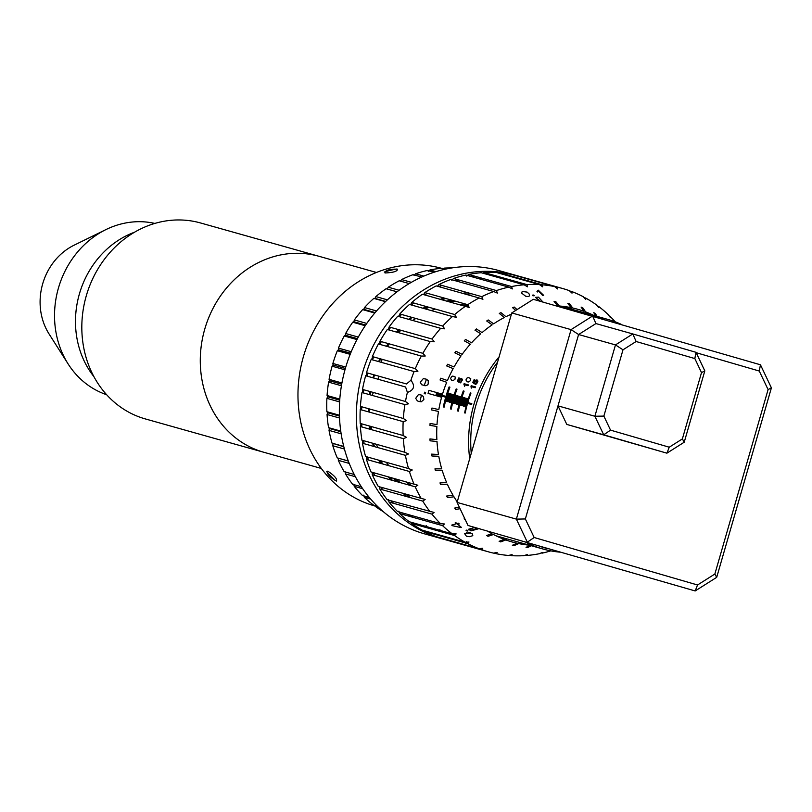 <?xml version="1.0" encoding="UTF-8"?>
<svg xmlns="http://www.w3.org/2000/svg" width="812" height="812" viewBox="0 0 812 812"><rect width="100%" height="100%" fill="white"/><g stroke="black" fill="none" stroke-linecap="round" stroke-linejoin="round"><path stroke-width="1.22" d="M716.702 577.332L714.854 574.033L697.528 584.985L695.173 590.953L468.027 525.486L695.173 590.953L716.702 577.332L771.4 387.842L760.448 364.781L533.301 299.313L511.763 312.935L571.069 329.621L516.371 519.122L457.075 502.425L511.763 312.935M592.608 316.01L571.069 329.621L578.591 334.524L615.476 344.907L594.881 416.251L603.702 434.806L666.896 453.177L684.222 442.215L704.816 370.871L696.006 352.317L632.812 333.945L615.476 344.907L622.997 349.81L636.121 341.507L632.812 333.945L595.927 323.572L592.608 316.01M468.027 525.486L457.075 502.425M534.174 537.514L525.354 518.959L516.371 519.122L527.323 542.172L534.174 537.514L697.528 584.985M525.354 518.959L578.591 334.524L595.927 323.572M771.4 387.842L768.091 389.598L759.281 371.043L696.188 352.702M768.091 389.598L714.854 574.033M669.25 447.209L666.896 453.177L566.806 424.432L557.996 405.868L594.881 416.251L603.864 416.089L610.543 430.147L669.25 447.209L682.374 438.906L684.222 442.215M760.448 364.781L759.281 371.043M566.806 424.432L603.702 434.806L610.543 430.147M704.816 370.871L701.507 372.627L694.839 358.569L696.006 352.317M636.121 341.507L694.839 358.569M603.864 416.089L622.997 349.81M701.507 372.627L682.374 438.906M497.553 362.182A117.699 104.312 105.7 0 0 475.903 405.289A117.699 104.312 105.7 0 0 471.244 453.319M621.19 324.313A119.293 105.722 105.7 0 0 607.68 319.36A119.293 105.722 105.7 0 0 595.145 316.741M499.086 356.874A119.293 105.722 105.7 0 0 473.843 404.691A119.293 105.722 105.7 0 0 469.712 458.638M424.199 385.69A119.293 105.722 -74.3 0 1 426.493 379.265M436.369 393.708A119.293 105.722 105.7 0 0 436.247 394.114A119.293 105.722 105.7 0 0 436.125 394.52L445.717 397.22A119.293 105.722 105.7 0 0 443.332 406.913L444.144 407.137A119.293 105.722 -74.3 0 1 446.519 397.444L447.371 397.687A119.293 105.722 105.7 0 0 446.397 401.29L446.722 401.382A119.293 105.722 -74.3 0 1 447.696 397.778L448.792 398.083A119.293 105.722 105.7 0 0 447.818 401.696L448.143 401.788A119.293 105.722 -74.3 0 1 449.117 398.174L450.213 398.489A119.293 105.722 105.7 0 0 449.239 402.092L449.564 402.184A119.293 105.722 -74.3 0 1 450.538 398.58L451.624 398.885A119.293 105.722 105.7 0 0 450.65 402.488L450.985 402.59A119.293 105.722 -74.3 0 1 451.959 398.976L452.802 399.22A119.293 105.722 105.7 0 0 450.427 408.903L451.239 409.136A119.293 105.722 -74.3 0 1 453.614 399.443L454.466 399.687A119.293 105.722 105.7 0 0 453.492 403.29L453.817 403.381A119.293 105.722 -74.3 0 1 454.791 399.778L455.887 400.083A119.293 105.722 105.7 0 0 454.913 403.686L455.238 403.787A119.293 105.722 -74.3 0 1 456.212 400.174L457.308 400.478A119.293 105.722 105.7 0 0 456.334 404.092L456.659 404.183A119.293 105.722 -74.3 0 1 457.633 400.57L458.719 400.884A119.293 105.722 105.7 0 0 457.745 404.488L458.08 404.579A119.293 105.722 -74.3 0 1 459.054 400.976L459.897 401.209A119.293 105.722 105.7 0 0 457.521 410.902L458.333 411.136A119.293 105.722 -74.3 0 1 460.708 401.443L461.561 401.676A119.293 105.722 105.7 0 0 460.587 405.289L460.911 405.381A119.293 105.722 -74.3 0 1 461.886 401.767L462.982 402.082A119.293 105.722 105.7 0 0 462.008 405.685L462.332 405.777A119.293 105.722 -74.3 0 1 463.307 402.173L464.393 402.478A119.293 105.722 105.7 0 0 463.419 406.081L463.753 406.183A119.293 105.722 -74.3 0 1 464.728 402.569L465.814 402.874A119.293 105.722 105.7 0 0 464.84 406.487L465.164 406.579A119.293 105.722 -74.3 0 1 466.149 402.965L466.991 403.209A119.293 105.722 105.7 0 0 464.616 412.902L465.195 413.064A119.293 105.722 -74.3 0 1 467.57 403.371L471.599 404.508A119.293 105.722 -74.3 0 1 471.721 404.092A119.293 105.722 -74.3 0 1 471.833 403.686L467.803 402.549A119.293 105.722 -74.3 0 1 470.96 393.079L470.381 392.917A119.293 105.722 105.7 0 0 467.235 402.387L466.382 402.153A119.293 105.722 -74.3 0 1 467.479 398.58L467.154 398.489A119.293 105.722 105.7 0 0 466.058 402.062L464.961 401.747A119.293 105.722 -74.3 0 1 466.058 398.174L465.733 398.083A119.293 105.722 105.7 0 0 464.637 401.656L463.54 401.351A119.293 105.722 -74.3 0 1 464.637 397.778L464.312 397.687A119.293 105.722 105.7 0 0 463.216 401.26L462.129 400.955A119.293 105.722 -74.3 0 1 463.226 397.383L462.891 397.291A119.293 105.722 105.7 0 0 461.795 400.864L460.952 400.62A119.293 105.722 -74.3 0 1 464.099 391.151L463.287 390.927A119.293 105.722 105.7 0 0 460.14 400.397L459.287 400.154A119.293 105.722 -74.3 0 1 460.384 396.581L460.059 396.489A119.293 105.722 105.7 0 0 458.963 400.062L457.866 399.758A119.293 105.722 -74.3 0 1 458.963 396.185L458.638 396.094A119.293 105.722 105.7 0 0 457.542 399.666L456.445 399.352A119.293 105.722 -74.3 0 1 457.552 395.779L457.217 395.688A119.293 105.722 105.7 0 0 456.121 399.26L455.035 398.956A119.293 105.722 -74.3 0 1 456.131 395.383L455.796 395.292A119.293 105.722 105.7 0 0 454.7 398.865L453.857 398.621A119.293 105.722 -74.3 0 1 457.004 389.161L456.192 388.928A119.293 105.722 105.7 0 0 453.045 398.398L452.193 398.154A119.293 105.722 -74.3 0 1 453.289 394.581L452.964 394.49A119.293 105.722 105.7 0 0 451.868 398.063L450.772 397.758A119.293 105.722 -74.3 0 1 451.868 394.185L451.543 394.094A119.293 105.722 105.7 0 0 450.447 397.667L449.361 397.362A119.293 105.722 -74.3 0 1 450.457 393.79L450.122 393.698A119.293 105.722 105.7 0 0 449.026 397.271L447.94 396.956A119.293 105.722 -74.3 0 1 449.036 393.384L448.711 393.292A119.293 105.722 105.7 0 0 447.605 396.865L446.762 396.632A119.293 105.722 -74.3 0 1 449.909 387.162L449.097 386.928A119.293 105.722 105.7 0 0 445.95 396.398L436.369 393.708M450.558 378.544L451.756 380.381L453.167 380.554L454.953 379.295L455.309 377.083L452.832 376.057L451.482 376.707L450.558 378.544M465.936 379.965L467.113 381.782L468.524 381.965L470.341 380.726L470.737 378.534L468.27 377.509L466.9 378.148L465.936 379.965M470.98 386.197L471.264 388.146L471.691 386.766L475.121 387.73A119.293 105.722 -74.3 0 1 475.477 386.918L471.193 385.71A119.293 105.722 105.7 0 0 470.98 386.197M464.647 386.289L464.596 384.766L468.027 385.73A119.293 105.722 -74.3 0 1 468.382 384.918L464.099 383.711A119.293 105.722 105.7 0 0 463.885 384.198L464.647 386.289M458.973 381.315L458.08 380.605A119.293 105.722 -74.3 0 1 459.277 378.037L458.831 377.905A119.293 105.722 105.7 0 0 457.369 381.092L459.166 382.462L459.846 380.128L461.541 379.366L460.607 382.858L462.535 379.732L461.551 378.392L460.049 379.042L458.973 381.315M474.259 379.356A119.293 105.722 105.7 0 0 472.726 382.503L474.512 383.863L475.243 381.559L476.959 380.808L477.294 381.396L475.446 384.36L476.705 383.782L477.953 381.173L476.989 379.843L475.456 380.483L474.34 382.726L473.457 382.026A119.293 105.722 -74.3 0 1 474.705 379.478L474.259 379.356M492.529 534.814L491.97 534.651A119.293 105.722 -74.3 0 1 490.458 534.215M477.223 529.13A119.293 105.722 -74.3 0 1 474.228 527.648M419.997 401.788A119.293 105.722 -74.3 0 1 421.479 395.129M525.811 542.284A119.293 105.722 105.7 0 0 543.045 549.024L509.703 539.645A119.293 105.722 -74.3 0 1 508.941 539.422L507.52 539.026A119.293 105.722 105.7 0 0 508.292 539.249A119.293 105.722 105.7 0 0 509.002 539.442M543.045 549.024A119.293 105.722 105.7 0 0 559.681 552.13M539.868 546.364A117.699 104.312 105.7 0 0 547.034 548.445M360.406 406.406L361.015 407.776L360.223 409.542L403.158 421.631L406.609 420.606L403.341 418.495L360.406 406.406A136.792 121.221 -74.3 0 1 361.99 392.531L404.924 404.609L408.527 403.797L405.462 401.493L362.517 389.415L362.934 390.968L361.99 392.531M362.517 389.415A136.792 121.221 -74.3 0 1 365.654 375.753L405.604 386.999L407.391 392.44C414.161 390.034 415.338 385.974 410.902 380.26L406.487 383.954L366.527 372.718L366.73 374.423L365.654 375.753M366.527 372.718A136.792 121.221 -74.3 0 1 371.155 359.483L414.1 371.571L417.926 371.236L415.297 368.648L372.363 356.57L372.332 358.407L371.155 359.483M372.363 356.57A136.792 121.221 -74.3 0 1 378.422 343.983L421.357 356.072A136.792 121.221 105.7 0 0 415.297 368.648M379.945 341.243A136.792 121.221 -74.3 0 1 387.324 329.499L430.258 341.578A136.792 121.221 105.7 0 0 422.879 353.322L379.945 341.243L379.671 343.171L378.422 343.983M389.131 326.962A136.792 121.221 -74.3 0 1 397.728 316.254L440.662 328.332A136.792 121.221 105.7 0 0 432.065 339.04L389.131 326.962L388.613 328.951L387.324 329.499M399.798 313.96A136.792 121.221 -74.3 0 1 409.471 304.449L452.406 316.528A136.792 121.221 105.7 0 0 442.733 326.048L399.798 313.96L399.027 315.98L397.728 316.254M411.765 302.45A136.792 121.221 -74.3 0 1 422.362 294.279L465.296 306.368A136.792 121.221 105.7 0 0 454.7 314.528L411.765 302.45L410.74 304.459L409.471 304.449M424.849 292.604A136.792 121.221 -74.3 0 1 436.206 285.905L479.141 297.994A136.792 121.221 105.7 0 0 467.783 304.683L424.849 292.604L423.58 294.563L422.362 294.279M438.835 284.576A136.792 121.221 -74.3 0 1 450.772 279.46L493.716 291.549A136.792 121.221 105.7 0 0 481.77 296.654L438.835 284.576L437.333 286.463M453.522 278.496A136.792 121.221 -74.3 0 1 465.844 275.045L508.779 287.123A136.792 121.221 105.7 0 0 496.457 290.574L453.522 278.496L451.787 280.272M468.656 274.456A136.792 121.221 -74.3 0 1 481.181 272.72L524.116 284.799A136.792 121.221 105.7 0 0 511.59 286.534L468.656 274.456L466.717 276.09M484.013 272.527A136.792 121.221 -74.3 0 1 496.538 272.538L539.472 284.616A136.792 121.221 105.7 0 0 526.947 284.606L484.013 272.527L482.988 273.228M499.339 272.73A136.792 121.221 -74.3 0 1 511.672 274.486L554.606 286.565A136.792 121.221 105.7 0 0 542.274 284.819L499.339 272.73L498.639 273.126M615.263 321.846A136.792 121.221 105.7 0 0 610.34 316.639L610.289 317.39L608.279 314.64A136.792 121.221 105.7 0 0 598.617 306.459L598.586 307.484L596.323 304.774A136.792 121.221 105.7 0 0 585.736 298.065L585.767 299.364L583.26 296.725A136.792 121.221 105.7 0 0 571.912 291.599L572.013 293.152L569.273 290.625A136.792 121.221 105.7 0 0 563.355 288.717A136.792 121.221 105.7 0 0 562.483 288.463A136.792 121.221 105.7 0 0 557.347 287.154L514.158 275.187M514.412 275.075A136.792 121.221 -74.3 0 1 519.548 276.385L562.483 288.463M524.613 277.948A136.792 121.221 -74.3 0 1 526.338 278.546L546.202 284.129A136.792 121.221 105.7 0 0 544.476 283.54M538.691 283.804A136.792 121.221 -74.3 0 1 540.325 284.647L542.355 285.215M540.274 285.185L540.325 284.647M542.507 286.047L541.746 286.2M570.257 307.494A136.792 121.221 -74.3 0 1 571.912 309.301M563.914 306.469A133.604 118.4 -74.3 0 1 564.716 307.271M439.099 286.717A133.604 118.4 -74.3 0 1 439.15 286.697A133.604 118.4 -74.3 0 1 441.86 285.428M454.547 280.526A133.604 118.4 -74.3 0 1 457.501 279.612M471.122 276.527A133.604 118.4 -74.3 0 1 474.33 276.05M489.687 275.116A133.604 118.4 -74.3 0 1 493.605 275.227M366.953 376.118A133.604 118.4 -74.3 0 1 367.369 374.616A133.604 118.4 -74.3 0 1 367.826 373.073M372.475 359.858A133.604 118.4 -74.3 0 1 373.693 356.945M379.803 344.379A133.604 118.4 -74.3 0 1 381.346 341.629M388.826 329.926A133.604 118.4 -74.3 0 1 390.663 327.388M399.413 316.721A133.604 118.4 -74.3 0 1 401.524 314.447M411.42 304.997A133.604 118.4 -74.3 0 1 413.775 303.018M424.696 294.939A133.604 118.4 -74.3 0 1 427.264 293.284M382.767 489.849A133.604 118.4 -74.3 0 1 381.214 487.423A133.604 118.4 -74.3 0 1 381.122 487.281M374.637 475.396A133.604 118.4 -74.3 0 1 373.347 472.625M368.435 459.947A133.604 118.4 -74.3 0 1 367.501 457.014M364.172 443.728A133.604 118.4 -74.3 0 1 363.614 440.672M361.898 426.97A133.604 118.4 -74.3 0 1 361.695 423.844M361.614 409.938A133.604 118.4 -74.3 0 1 361.776 406.792M363.309 392.896A133.604 118.4 -74.3 0 1 363.837 389.78M420.443 525.922A133.604 118.4 -74.3 0 1 417.226 523.984M405.046 515.092A133.604 118.4 -74.3 0 1 402.62 512.981M392.835 503.115A133.604 118.4 -74.3 0 1 390.836 500.771M500.09 536.935A133.604 118.4 -74.3 0 1 498.984 537.209M507.277 538.965A136.792 121.221 -74.3 0 1 500.659 540.731M465.641 543.39L466.514 541.726L468.453 543.583M455.106 541.98A136.792 121.221 -74.3 0 1 453.319 541.634L473.173 547.227A136.792 121.221 105.7 0 0 474.969 547.572M493.899 553.053L496.254 553.713L497.177 552.434L493.513 553.124A136.792 121.221 -74.3 0 1 488.367 551.815L466.717 545.725A136.792 121.221 -74.3 0 1 465.844 545.471L464.423 545.075A136.792 121.221 105.7 0 0 465.296 545.329L445.433 539.736A136.792 121.221 -74.3 0 1 438.642 537.574L481.577 549.663L482.734 548.232L478.948 548.689L436.014 536.61A136.792 121.221 -74.3 0 1 424.666 531.474L467.6 543.563L468.991 542.02L465.114 542.223L422.179 530.145A136.792 121.221 -74.3 0 1 411.593 523.436L454.527 535.514L456.161 533.9L452.233 533.829L409.299 521.751A136.792 121.221 -74.3 0 1 399.646 513.57L442.581 525.648L444.468 523.984L440.51 523.649L397.575 511.56A136.792 121.221 -74.3 0 1 388.999 502.039L431.933 514.118L434.075 512.453L387.192 499.745A136.792 121.221 -74.3 0 1 379.823 489.027L422.758 501.105L425.153 499.461L378.311 486.489A136.792 121.221 -74.3 0 1 372.272 474.736L415.206 486.814L417.835 485.241L371.074 471.985L372.251 472.401L372.272 474.736M424.24 530.723L424.666 531.474M411.085 522.248L411.593 523.436M398.875 511.154L399.646 513.57M388.481 499.624L388.999 502.039M379.559 486.632L379.823 489.027M371.074 471.985A136.792 121.221 -74.3 0 1 366.466 459.399L409.4 471.478A136.792 121.221 105.7 0 0 414.008 484.064M365.593 456.476A136.792 121.221 -74.3 0 1 362.477 443.25L405.411 455.329A136.792 121.221 105.7 0 0 408.527 468.565L365.593 456.476L366.669 457.156L366.466 459.399M361.949 440.205A136.792 121.221 -74.3 0 1 360.386 426.544L403.32 438.622A136.792 121.221 105.7 0 0 404.883 452.294L361.949 440.205L362.893 441.139L362.477 443.25M403.158 421.631A136.792 121.221 105.7 0 0 403.148 435.516L360.213 423.428L361.005 424.595L360.386 426.544M360.213 423.428A136.792 121.221 -74.3 0 1 360.223 409.542M464.758 518.604L464.159 518.746L465.418 519.964M459.369 507.267L454.69 508.058L455.786 509.459L460.049 508.698M511.408 314.163A120.886 107.123 105.7 0 0 505.957 316.69L500.902 312.62L499.299 313.432L504.394 317.482A120.886 107.123 105.7 0 0 493.615 323.836L488.225 319.958L486.713 320.984L492.143 324.83A120.886 107.123 105.7 0 0 482.074 332.585L476.38 328.941L474.979 330.169L480.714 333.773A120.886 107.123 105.7 0 0 471.539 342.806L465.55 339.436L464.291 340.837L470.31 344.156A120.886 107.123 105.7 0 0 462.15 354.326L455.918 351.271L454.811 352.824L461.074 355.829A120.886 107.123 105.7 0 0 454.07 366.973L447.615 364.263L446.691 365.938L453.167 368.607A120.886 107.123 105.7 0 0 447.422 380.544L440.784 378.199L440.053 379.986L446.701 382.279A120.886 107.123 105.7 0 0 442.489 394.216L428.939 390.349L428.056 393.394L441.616 397.251A120.886 107.123 105.7 0 0 438.815 409.603L431.954 408.04L431.629 409.938L438.5 411.451A120.886 107.123 105.7 0 0 436.998 424.625L430.086 423.468L429.974 425.386L436.886 426.483A120.886 107.123 105.7 0 0 436.876 439.657L429.964 438.916L430.066 440.814L436.988 441.505A120.886 107.123 105.7 0 0 438.47 454.476L431.588 454.131L431.913 455.989L438.784 456.283A120.886 107.123 105.7 0 0 441.728 468.839L434.948 468.879L435.476 470.666L442.246 470.574A120.886 107.123 105.7 0 0 446.62 482.521L439.972 482.927L440.703 484.612L447.341 484.155A120.886 107.123 105.7 0 0 453.066 495.3L446.59 496.061L447.513 497.604L453.969 496.812A120.886 107.123 105.7 0 0 457.237 501.877M517.051 309.595L514.209 307.048L512.545 307.636L515.711 310.438M542.923 302.023L538.437 297.131L535.595 297.324L538.863 300.876M593.907 315.482A120.886 107.123 105.7 0 0 585.614 311.879L582.712 307.687L581.108 307.098L584.051 311.311A120.886 107.123 105.7 0 0 572.724 308.012L569.476 303.718L567.801 303.353L571.1 307.667A120.886 107.123 105.7 0 0 559.407 306.002L555.794 301.648L554.078 301.526L557.732 305.88A120.886 107.123 105.7 0 0 556.382 305.809M597.124 316.396L595.287 313.503L593.775 312.681L596.384 316.751M554.606 286.565L557.57 288.95L557.347 287.154M539.472 284.616L542.649 286.829L542.274 284.819M524.116 284.799L527.475 286.819L526.947 284.606M508.779 287.123L512.311 288.92L511.59 286.534M493.716 291.549L497.38 293.102L496.457 290.574M479.141 297.994L482.927 299.293L481.77 296.654M465.296 306.368L469.174 307.393L467.783 304.683M452.406 316.528L456.334 317.289L454.7 314.528M440.662 328.332L444.611 328.809L442.733 326.048M430.258 341.578L434.207 341.781L432.065 339.04M421.357 356.072L425.265 356.001L422.879 353.322M414.1 371.571A136.792 121.221 105.7 0 0 410.902 380.26M407.391 392.44A136.792 121.221 105.7 0 0 405.462 401.493M404.924 404.609A136.792 121.221 105.7 0 0 403.341 418.495M403.32 438.622L406.599 437.424L403.148 435.516M405.411 455.329L408.487 453.969L404.883 452.294M409.4 471.478L412.252 469.996L408.527 468.565M415.206 486.814A136.792 121.221 105.7 0 0 421.245 498.568M422.758 501.105A136.792 121.221 105.7 0 0 430.127 511.834M431.933 514.118A136.792 121.221 105.7 0 0 440.51 523.649M442.581 525.648A136.792 121.221 105.7 0 0 452.233 533.829M454.527 535.514A136.792 121.221 105.7 0 0 465.114 542.223M467.6 543.563A136.792 121.221 105.7 0 0 478.948 548.689M488.367 551.815A136.792 121.221 -74.3 0 1 481.577 549.663M496.254 553.713A136.792 121.221 105.7 0 0 508.576 555.469L512.108 554.555L511.387 555.672A136.792 121.221 105.7 0 0 523.902 555.672L527.272 554.566L526.734 555.479A136.792 121.221 105.7 0 0 539.259 553.743L542.436 552.464L542.071 553.165A136.792 121.221 105.7 0 0 550.82 550.861M530.429 545.248L526.044 547.359L527.749 547.481L532.093 545.37M487.687 531.2A120.886 107.123 105.7 0 0 491.981 533.707L486.55 535.504L488.063 536.316L493.452 534.509A120.886 107.123 105.7 0 0 504.222 539.371L499.126 541.32L500.73 541.908L505.785 539.95A120.886 107.123 105.7 0 0 511.398 541.766A120.886 107.123 105.7 0 0 517.102 543.238L512.352 545.288L514.026 545.644L518.736 543.593A120.886 107.123 105.7 0 0 529.272 545.156M474.858 527.475L468.666 529.211L470.96 530.896L478.928 528.653M423.864 399.545L423.468 396.53L421.174 395.018L418.454 394.571L415.703 398.316L417.307 400.834L418.566 401.412L421.276 401.798L423.864 399.545M421.661 384.756L425.64 385.72L427.102 385.172L428.188 384.046L428.289 380.584L426.036 379.092L423.296 378.636L420.22 382.279L421.661 384.756M424.209 393.627L425.234 393.911A128.621 113.974 -73.6 0 1 425.63 392.47L424.605 392.186A129.108 114.411 106.4 0 0 424.209 393.627M469.61 536.671L472.807 535.666L472.3 533.809L469.336 532.652L464.626 533.616L466.403 536.204L469.61 536.671M460.627 527.485L461.307 527.303L457.795 524.359L459.267 523.943A128.824 115.822 -75.9 0 1 458.425 523.192L456.943 523.608A129.707 116.786 -76.1 0 1 455.887 522.664L455.187 522.827A130.093 117.121 103.9 0 0 456.273 523.801L451.716 525.09L452.365 525.679A463.672 362.284 -22 0 0 460.627 527.485M467.133 531.099L467.986 530.855A128.611 113.974 -74.3 0 1 466.91 530.063L466.047 530.297A129.098 114.411 105.7 0 0 467.133 531.099M521.619 293.091L525.608 296.207C529.13 296.918 530.266 296.126 529.018 293.822L527.12 292.097L522.197 291.488L521.619 293.091M532.378 295.162L532.987 295.822A128.621 114.279 -74.1 0 1 534.326 295.71L533.717 295.05A129.108 114.715 105.9 0 0 532.378 295.162M538.244 290.168L536.976 291.417L537.483 291.975L538.711 291.193L542.467 295.294A128.722 112.827 -74.9 0 1 543.624 295.294L538.244 290.168M509.672 555.185L511.387 555.672M598.617 306.459L597.459 306.124M541.269 552.931L542.071 553.165M545.897 283.936A136.792 121.221 -74.3 0 1 547.623 284.535L557.357 287.275M583.726 309.149L582.255 308.733M570.846 305.525L569.08 305.028M591.775 314.883A136.792 121.221 105.7 0 0 591.126 314.173M499.492 541.178L501.298 541.685M513.042 544.994L514.554 545.42M526.217 544.822A136.792 121.221 105.7 0 0 527.14 544.547M525.526 555.144L526.734 555.479M610.34 316.639L609.579 316.426M480.745 548.476A136.792 121.221 105.7 0 0 482.379 548.668M571.912 291.599L569.638 290.96M557.387 287.509L554.911 286.809M556.616 288.179A136.792 121.221 -74.3 0 1 557.529 288.605M465.296 545.329A136.792 121.221 105.7 0 0 466.007 545.522M476.39 547.968A136.792 121.221 -74.3 0 1 474.594 547.623L481.628 549.602M482.216 548.882A136.792 121.221 -74.3 0 1 479.973 548.567M585.736 298.065L584.092 297.598M441.748 538.701L424.727 533.91A136.792 121.221 -74.3 0 1 373.682 502.445A136.792 121.221 -74.3 0 1 357.747 338.096A136.792 121.221 -74.3 0 1 498.832 270.558L515.864 275.349A136.792 121.221 105.7 0 0 374.768 342.887A136.792 121.221 105.7 0 0 390.714 507.236A136.792 121.221 105.7 0 0 441.748 538.701A136.792 121.221 105.7 0 0 443.596 539.198M537.828 290.777A136.792 121.221 -74.3 0 1 538.539 291.356M539.889 292.482A136.792 121.221 -74.3 0 1 543.086 295.294M517.701 275.887A136.792 121.221 105.7 0 0 515.864 275.349M563.863 307.037A133.604 118.4 105.7 0 0 563.223 306.388M379.732 342.735A133.604 118.4 105.7 0 0 379.387 343.354M372.343 357.879A133.604 118.4 105.7 0 0 371.987 358.721M366.669 373.885A133.604 118.4 105.7 0 0 366.385 374.839M362.812 390.501A133.604 118.4 105.7 0 0 362.659 391.425M360.873 407.451A133.604 118.4 105.7 0 0 360.832 408.192M498.345 536.915A133.604 118.4 105.7 0 0 499.238 536.702M450.731 540.812A136.792 121.221 105.7 0 0 451.421 540.944M466.047 542.619A136.792 121.221 105.7 0 0 467.499 542.67M470.544 532.926A133.604 118.4 -74.3 0 1 464.484 533.758M455.715 534.347A133.604 118.4 -74.3 0 1 450.416 534.357M518.736 282.302A133.604 118.4 -74.3 0 1 522.136 284.251M432.877 529.262A130.427 115.588 -74.3 0 1 430.644 528.795M491.27 275.146A130.427 115.588 -74.3 0 1 503.369 278.77M375.469 506.17L375.002 506.038A123.424 109.387 -74.3 0 1 374.21 505.805A123.424 109.387 -74.3 0 1 303.211 357.341A123.424 109.387 -74.3 0 1 441.525 268.305M397.545 269.148C389.202 269.046 385.03 270.315 385.01 272.964C393.272 272.629 397.454 271.36 397.545 269.148M327.804 471.133C326.383 473.447 329.246 476.766 336.371 481.08C337.487 479.08 334.635 475.771 327.804 471.133M335.386 480.684A120.247 106.565 -74.3 0 1 326.698 471.681M384.299 272.03A120.247 106.565 -74.3 0 1 396.835 269.005M467.641 305.241A103.388 91.624 -74.3 0 1 468.443 305.962M355.412 476.735L345.506 473.944L345.262 471.792M420.372 524.867A130.113 115.304 105.7 0 0 423.884 526.288L424.605 526.054M426.178 525.557L426.249 527.161A130.113 115.304 105.7 0 0 432.776 529.231A130.113 115.304 105.7 0 0 437.739 530.5L438.784 530.043M439.921 529.556L440.205 531.028A130.113 115.304 105.7 0 0 445.636 531.972M466.22 532.926A130.113 115.304 105.7 0 0 466.646 532.895L466.829 532.784M540.457 301.333A126.926 112.482 105.7 0 0 536.356 298.146M483.8 278.719A126.926 112.482 105.7 0 0 478.045 278.475M458.871 279.998A126.926 112.482 105.7 0 0 455.187 280.698M391.059 500.831A126.926 112.482 105.7 0 0 393.718 503.369M408.304 514.585A126.926 112.482 105.7 0 0 412.75 517.254M466.281 530.236A126.926 112.482 105.7 0 0 467.093 530.195M469.772 530.043A126.926 112.482 105.7 0 0 476.583 529.312M509.154 280.597A130.113 115.304 105.7 0 0 503.267 278.749A130.113 115.304 105.7 0 0 498.314 277.481L498.284 277.531M339.609 401.91L326.901 398.337L327.622 396.743L327.063 395.515A130.113 115.304 -74.3 0 1 328.596 382.147L329.449 380.747L329.073 379.346A130.113 115.304 -74.3 0 1 332.088 366.192L333.052 364.994L332.879 363.461A130.113 115.304 -74.3 0 1 337.335 350.723L338.391 349.759L338.421 348.104A130.113 115.304 -74.3 0 1 344.247 335.985L345.364 335.255L345.618 333.519A130.113 115.304 -74.3 0 1 352.723 322.212L353.88 321.725L354.347 319.928A130.113 115.304 -74.3 0 1 362.629 309.616L363.786 309.372L364.486 307.555A130.113 115.304 -74.3 0 1 373.804 298.4L374.941 298.41L375.865 296.603A130.113 115.304 -74.3 0 1 386.065 288.737L387.162 288.991L388.298 287.225A130.113 115.304 -74.3 0 1 399.24 280.779L409.207 283.591M339.72 400.154L327.622 396.743M339.436 416.079L327.612 412.75L326.891 411.704A130.113 115.304 -74.3 0 1 326.901 398.337M326.891 411.704L339.416 415.226M339.517 418.007L327.053 414.506L327.612 412.75M340.827 431.71L329.408 428.492L328.555 427.66A130.113 115.304 -74.3 0 1 327.053 414.506M328.555 427.66L340.746 431.081M341.142 433.801L329.033 430.39L329.408 428.492M343.831 446.793L332.027 443.129A130.113 115.304 -74.3 0 1 329.033 430.39M332.027 443.129L343.74 446.427M344.42 449.026L332.808 445.758L332.991 443.748M348.328 461.074L337.254 457.877A130.113 115.304 -74.3 0 1 332.808 445.758M337.254 457.877L348.297 460.983M349.231 463.419L338.33 460.353L338.31 458.252M354.245 474.502L344.146 471.66A130.113 115.304 -74.3 0 1 338.33 460.353M400.255 281.277L401.605 279.582A130.113 115.304 -74.3 0 1 413.105 274.659L421.672 277.065M414.008 275.39L415.571 273.786A130.113 115.304 -74.3 0 1 427.437 270.467L433.923 272.294M428.218 271.411L429.964 269.939A130.113 115.304 -74.3 0 1 442.022 268.264L445.27 269.178M443.646 268.721L444.57 268.092A130.113 115.304 -74.3 0 1 451.868 267.93M383.284 511.651A130.113 115.304 -74.3 0 1 375.702 506.698L375.245 505.632M377.367 506.231L373.642 505.186A130.113 115.304 -74.3 0 1 364.334 497.309L363.644 495.137M369.267 497.411L362.487 495.503A130.113 115.304 -74.3 0 1 354.225 486.327L353.758 484.155M361.36 486.733L352.601 484.267A130.113 115.304 -74.3 0 1 345.506 473.944M362.7 488.712L354.225 486.327M370.688 499.096L364.334 497.309M378.727 507.551L375.702 506.698M418.505 524.765L423.884 526.288M426.249 527.161L419.154 525.161M440.205 531.028L437.962 530.398M406.985 496.67A112.929 100.079 -74.3 0 1 403.229 493.493M390.623 479.902A112.929 100.079 -74.3 0 1 388.39 476.857M380.28 463.287A112.929 100.079 -74.3 0 1 378.798 460.191M373.52 446.356A112.929 100.079 -74.3 0 1 372.606 443.21M369.653 429.152A112.929 100.079 -74.3 0 1 369.227 425.965M368.364 411.836A112.929 100.079 -74.3 0 1 368.394 408.659M369.501 394.642A112.929 100.079 -74.3 0 1 369.967 391.506M372.962 377.803A112.929 100.079 -74.3 0 1 373.835 374.768M378.646 361.594A112.929 100.079 -74.3 0 1 379.935 358.701M386.512 346.267A112.929 100.079 -74.3 0 1 388.187 343.557M396.5 332.078A112.929 100.079 -74.3 0 1 398.57 329.621M408.639 319.319A112.929 100.079 -74.3 0 1 411.105 317.147M423.072 308.276A112.929 100.079 -74.3 0 1 426.006 306.459M440.348 299.344A112.929 100.079 -74.3 0 1 443.941 297.974M462.535 293.315A112.929 100.079 -74.3 0 1 467.742 292.706M412.364 486.023A96.232 85.28 -74.3 0 1 405.564 481.689M388.836 465.692A96.232 85.28 -74.3 0 1 386.299 462.302M377.844 447.574A96.232 85.28 -74.3 0 1 376.423 444.276M371.794 429.751A96.232 85.28 -74.3 0 1 371.084 426.493M369.277 412.09A96.232 85.28 -74.3 0 1 369.155 408.872M387.365 346.501A96.232 85.28 -74.3 0 1 389.212 343.852M398.54 332.656A96.232 85.28 -74.3 0 1 400.905 330.281M412.77 320.486A96.232 85.28 -74.3 0 1 415.795 318.466M431.233 310.57A96.232 85.28 -74.3 0 1 435.344 309.088M460.201 304.926A96.232 85.28 -74.3 0 1 468.088 305.282M455.309 301.171A100.211 88.802 105.7 0 0 449.188 301.831M429.091 307.322A100.211 88.802 105.7 0 0 425.386 308.925M380.676 460.729A100.211 88.802 105.7 0 0 382.848 464.007M395.982 478.999A100.211 88.802 105.7 0 0 400.255 482.612M397.423 481.81A100.211 88.802 -74.3 0 1 393.14 478.197M446.356 301.029A100.211 88.802 -74.3 0 1 452.477 300.379M410.364 497.614A111.335 98.668 -74.3 0 1 406.091 494.305M392.409 480.399A111.335 98.668 -74.3 0 1 390.044 477.324M381.528 463.632A111.335 98.668 -74.3 0 1 379.986 460.526M374.494 446.63A111.335 98.668 -74.3 0 1 373.54 443.474M370.465 429.375A111.335 98.668 -74.3 0 1 370.018 426.188M369.084 412.039A111.335 98.668 -74.3 0 1 369.105 408.852M370.17 394.825A111.335 98.668 -74.3 0 1 370.627 391.699M373.601 377.986A111.335 98.668 -74.3 0 1 373.987 376.656A111.335 98.668 -74.3 0 1 374.484 374.951M379.316 361.776A111.335 98.668 -74.3 0 1 380.605 358.884M387.222 346.46A111.335 98.668 -74.3 0 1 388.918 343.76M397.301 332.311A111.335 98.668 -74.3 0 1 399.402 329.855M409.593 319.593A111.335 98.668 -74.3 0 1 412.11 317.431M424.3 308.621A111.335 98.668 -74.3 0 1 427.305 306.824M442.073 299.831A111.335 98.668 -74.3 0 1 445.818 298.501M465.712 294.208A111.335 98.668 -74.3 0 1 471.599 293.792M489.91 275.116L498.314 277.481M444.57 268.092L447.087 268.802M429.964 269.939L435.993 271.634M415.571 273.786L423.834 276.11M401.605 279.582L411.369 282.322M388.298 287.225L399.108 290.26M397.068 291.782L387.162 288.991M397.017 291.812L386.065 288.737M375.865 296.603L387.405 299.851M385.7 301.435L374.941 298.41M385.446 301.678L373.804 298.4M364.486 307.555L376.545 310.955M375.154 312.569L363.786 309.372M374.768 313.036L362.629 309.616M354.347 319.928L366.78 323.43M365.674 325.044L353.88 321.725M365.207 325.724L352.723 322.212M345.618 333.519L358.295 337.082M357.442 338.655L345.364 335.255M356.955 339.568L344.247 335.985M338.421 348.104L351.241 351.708M350.632 353.2L338.391 349.759M350.175 354.337L337.335 350.723M332.879 363.461L345.76 367.085M345.354 368.455L333.052 364.994M344.968 369.815L332.088 366.192M329.073 379.346L341.923 382.959M341.7 384.198L329.449 380.747M341.426 385.761L328.596 382.147M327.063 395.515L339.802 399.098M468.473 307.21A101.794 90.213 105.7 0 0 466.058 305.109M208.105 319.217A101.794 90.213 -74.3 0 1 318.964 256.287A101.794 90.213 105.7 0 0 204.654 329.479A101.794 90.213 105.7 0 0 263.159 452.081A101.794 90.213 105.7 0 0 263.819 452.274A101.794 90.213 -74.3 0 1 208.105 319.217M381.924 359.259A101.794 90.213 -74.3 0 1 381.569 362.416A101.794 90.213 105.7 0 0 381.924 359.259M378.91 376.2A101.794 90.213 -74.3 0 1 378.077 379.245A101.794 90.213 105.7 0 0 378.91 376.2M373.398 392.47A101.794 90.213 -74.3 0 1 372.119 395.373A101.794 90.213 105.7 0 0 373.398 392.47M321.319 468.453L145.348 418.931A101.794 90.213 -74.3 0 1 144.698 418.748A101.794 90.213 -74.3 0 1 86.194 296.136A101.794 90.213 -74.3 0 1 200.503 222.955L318.964 256.287A101.794 90.213 105.7 0 1 319.623 256.48M93.908 376.636A89.076 78.937 -74.3 0 1 134.548 232.212A89.076 78.937 105.7 0 0 79.393 293.924A89.076 78.937 105.7 0 0 93.908 376.636M58.444 288.027A89.076 78.937 -74.3 0 1 154.838 223.422A89.076 78.937 105.7 0 0 105.925 229.593A89.076 78.937 105.7 0 0 58.444 288.027A89.076 78.937 105.7 0 0 68.117 363.938A89.076 78.937 105.7 0 0 106.636 394.723A89.076 78.937 -74.3 0 1 58.444 288.027M68.117 363.938L49.075 333.986A58.85 52.151 -74.3 0 1 42.681 283.835A58.85 52.151 -74.3 0 1 74.054 245.224L105.925 229.593M607.68 319.36L560.554 306.104M559.153 305.708L557.103 305.129M508.292 539.249L495.929 535.768M419.916 525.608L432.776 529.231M490.407 275.126L503.267 278.749M376.474 272.477L318.964 256.287"/></g></svg>
